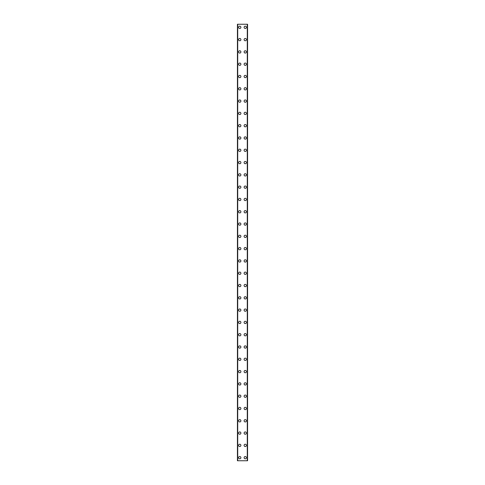 <?xml version="1.0" encoding="UTF-8"?>
<svg xmlns="http://www.w3.org/2000/svg" width="485" height="485" viewBox="0 0 485 485"><rect width="100%" height="100%" fill="white"/><g stroke="black" fill="none" stroke-linecap="round" stroke-linejoin="round"><path stroke-width="0.73" d="M238.584 457.676A1.152 1.152 0 0 1 239.735 456.524A1.152 1.152 0 0 1 240.887 457.676A1.152 1.152 0 0 1 239.735 458.828A1.152 1.152 0 0 1 238.584 457.676M238.584 445.382A1.152 1.152 0 0 1 239.735 444.23A1.152 1.152 0 0 1 240.887 445.382A1.152 1.152 0 0 1 239.735 446.533A1.152 1.152 0 0 1 238.584 445.382M238.584 433.087A1.152 1.152 0 0 1 239.735 431.929A1.152 1.152 0 0 1 240.887 433.087A1.152 1.152 0 0 1 239.735 434.239A1.152 1.152 0 0 1 238.584 433.087M238.584 420.786A1.152 1.152 0 0 1 239.735 419.634A1.152 1.152 0 0 1 240.887 420.786A1.152 1.152 0 0 1 239.735 421.944A1.152 1.152 0 0 1 238.584 420.786M238.584 408.491A1.152 1.152 0 0 1 239.735 407.339A1.152 1.152 0 0 1 240.887 408.491A1.152 1.152 0 0 1 239.735 409.643A1.152 1.152 0 0 1 238.584 408.491M238.584 396.196A1.152 1.152 0 0 1 239.735 395.045A1.152 1.152 0 0 1 240.887 396.196A1.152 1.152 0 0 1 239.735 397.348A1.152 1.152 0 0 1 238.584 396.196M238.584 383.902A1.152 1.152 0 0 1 239.735 382.75A1.152 1.152 0 0 1 240.887 383.902A1.152 1.152 0 0 1 239.735 385.054A1.152 1.152 0 0 1 238.584 383.902M238.584 371.607A1.152 1.152 0 0 1 239.735 370.455A1.152 1.152 0 0 1 240.887 371.607A1.152 1.152 0 0 1 239.735 372.759A1.152 1.152 0 0 1 238.584 371.607M238.584 359.312A1.152 1.152 0 0 1 239.735 358.154A1.152 1.152 0 0 1 240.887 359.312A1.152 1.152 0 0 1 239.735 360.464A1.152 1.152 0 0 1 238.584 359.312M238.584 347.011A1.152 1.152 0 0 1 239.735 345.86A1.152 1.152 0 0 1 240.887 347.011A1.152 1.152 0 0 1 239.735 348.169A1.152 1.152 0 0 1 238.584 347.011M238.584 334.717A1.152 1.152 0 0 1 239.735 333.565A1.152 1.152 0 0 1 240.887 334.717A1.152 1.152 0 0 1 239.735 335.869A1.152 1.152 0 0 1 238.584 334.717M238.584 322.422A1.152 1.152 0 0 1 239.735 321.27A1.152 1.152 0 0 1 240.887 322.422A1.152 1.152 0 0 1 239.735 323.574A1.152 1.152 0 0 1 238.584 322.422M238.584 310.127A1.152 1.152 0 0 1 239.735 308.975A1.152 1.152 0 0 1 240.887 310.127A1.152 1.152 0 0 1 239.735 311.279A1.152 1.152 0 0 1 238.584 310.127M238.584 297.832A1.152 1.152 0 0 1 239.735 296.681A1.152 1.152 0 0 1 240.887 297.832A1.152 1.152 0 0 1 239.735 298.984A1.152 1.152 0 0 1 238.584 297.832M238.584 285.538A1.152 1.152 0 0 1 239.735 284.38A1.152 1.152 0 0 1 240.887 285.538A1.152 1.152 0 0 1 239.735 286.69A1.152 1.152 0 0 1 238.584 285.538M238.584 273.237A1.152 1.152 0 0 1 239.735 272.085A1.152 1.152 0 0 1 240.887 273.237A1.152 1.152 0 0 1 239.735 274.395A1.152 1.152 0 0 1 238.584 273.237M238.584 260.942A1.152 1.152 0 0 1 239.735 259.79A1.152 1.152 0 0 1 240.887 260.942A1.152 1.152 0 0 1 239.735 262.094A1.152 1.152 0 0 1 238.584 260.942M238.584 248.647A1.152 1.152 0 0 1 239.735 247.495A1.152 1.152 0 0 1 240.887 248.647A1.152 1.152 0 0 1 239.735 249.799A1.152 1.152 0 0 1 238.584 248.647M238.584 236.353A1.152 1.152 0 0 1 239.735 235.201A1.152 1.152 0 0 1 240.887 236.353A1.152 1.152 0 0 1 239.735 237.504A1.152 1.152 0 0 1 238.584 236.353M238.584 224.058A1.152 1.152 0 0 1 239.735 222.906A1.152 1.152 0 0 1 240.887 224.058A1.152 1.152 0 0 1 239.735 225.21A1.152 1.152 0 0 1 238.584 224.058M238.584 211.763A1.152 1.152 0 0 1 239.735 210.605A1.152 1.152 0 0 1 240.887 211.763A1.152 1.152 0 0 1 239.735 212.915A1.152 1.152 0 0 1 238.584 211.763M238.584 199.462A1.152 1.152 0 0 1 239.735 198.31A1.152 1.152 0 0 1 240.887 199.462A1.152 1.152 0 0 1 239.735 200.62A1.152 1.152 0 0 1 238.584 199.462M238.584 187.168A1.152 1.152 0 0 1 239.735 186.016A1.152 1.152 0 0 1 240.887 187.168A1.152 1.152 0 0 1 239.735 188.319A1.152 1.152 0 0 1 238.584 187.168M238.584 174.873A1.152 1.152 0 0 1 239.735 173.721A1.152 1.152 0 0 1 240.887 174.873A1.152 1.152 0 0 1 239.735 176.025A1.152 1.152 0 0 1 238.584 174.873M238.584 162.578A1.152 1.152 0 0 1 239.735 161.426A1.152 1.152 0 0 1 240.887 162.578A1.152 1.152 0 0 1 239.735 163.73A1.152 1.152 0 0 1 238.584 162.578M238.584 150.283A1.152 1.152 0 0 1 239.735 149.131A1.152 1.152 0 0 1 240.887 150.283A1.152 1.152 0 0 1 239.735 151.435A1.152 1.152 0 0 1 238.584 150.283M238.584 137.989A1.152 1.152 0 0 1 239.735 136.831A1.152 1.152 0 0 1 240.887 137.989A1.152 1.152 0 0 1 239.735 139.14A1.152 1.152 0 0 1 238.584 137.989M238.584 125.688A1.152 1.152 0 0 1 239.735 124.536A1.152 1.152 0 0 1 240.887 125.688A1.152 1.152 0 0 1 239.735 126.846A1.152 1.152 0 0 1 238.584 125.688M238.584 113.393A1.152 1.152 0 0 1 239.735 112.241A1.152 1.152 0 0 1 240.887 113.393A1.152 1.152 0 0 1 239.735 114.545A1.152 1.152 0 0 1 238.584 113.393M238.584 101.098A1.152 1.152 0 0 1 239.735 99.946A1.152 1.152 0 0 1 240.887 101.098A1.152 1.152 0 0 1 239.735 102.25A1.152 1.152 0 0 1 238.584 101.098M238.584 88.803A1.152 1.152 0 0 1 239.735 87.652A1.152 1.152 0 0 1 240.887 88.803A1.152 1.152 0 0 1 239.735 89.955A1.152 1.152 0 0 1 238.584 88.803M238.584 76.509A1.152 1.152 0 0 1 239.735 75.357A1.152 1.152 0 0 1 240.887 76.509A1.152 1.152 0 0 1 239.735 77.661A1.152 1.152 0 0 1 238.584 76.509M238.584 64.214A1.152 1.152 0 0 1 239.735 63.056A1.152 1.152 0 0 1 240.887 64.214A1.152 1.152 0 0 1 239.735 65.366A1.152 1.152 0 0 1 238.584 64.214M238.584 51.913A1.152 1.152 0 0 1 239.735 50.761A1.152 1.152 0 0 1 240.887 51.913A1.152 1.152 0 0 1 239.735 53.071A1.152 1.152 0 0 1 238.584 51.913M238.584 39.618A1.152 1.152 0 0 1 239.735 38.467A1.152 1.152 0 0 1 240.887 39.618A1.152 1.152 0 0 1 239.735 40.77A1.152 1.152 0 0 1 238.584 39.618M238.584 27.324A1.152 1.152 0 0 1 239.735 26.172A1.152 1.152 0 0 1 240.887 27.324A1.152 1.152 0 0 1 239.735 28.476A1.152 1.152 0 0 1 238.584 27.324M244.113 457.676A1.152 1.152 0 0 1 245.264 456.524A1.152 1.152 0 0 1 246.416 457.676A1.152 1.152 0 0 1 245.264 458.828A1.152 1.152 0 0 1 244.113 457.676M244.113 445.382A1.152 1.152 0 0 1 245.264 444.23A1.152 1.152 0 0 1 246.416 445.382A1.152 1.152 0 0 1 245.264 446.533A1.152 1.152 0 0 1 244.113 445.382M244.113 433.087A1.152 1.152 0 0 1 245.264 431.929A1.152 1.152 0 0 1 246.416 433.087A1.152 1.152 0 0 1 245.264 434.239A1.152 1.152 0 0 1 244.113 433.087M244.113 420.786A1.152 1.152 0 0 1 245.264 419.634A1.152 1.152 0 0 1 246.416 420.786A1.152 1.152 0 0 1 245.264 421.944A1.152 1.152 0 0 1 244.113 420.786M244.113 408.491A1.152 1.152 0 0 1 245.264 407.339A1.152 1.152 0 0 1 246.416 408.491A1.152 1.152 0 0 1 245.264 409.643A1.152 1.152 0 0 1 244.113 408.491M244.113 396.196A1.152 1.152 0 0 1 245.264 395.045A1.152 1.152 0 0 1 246.416 396.196A1.152 1.152 0 0 1 245.264 397.348A1.152 1.152 0 0 1 244.113 396.196M244.113 383.902A1.152 1.152 0 0 1 245.264 382.75A1.152 1.152 0 0 1 246.416 383.902A1.152 1.152 0 0 1 245.264 385.054A1.152 1.152 0 0 1 244.113 383.902M244.113 371.607A1.152 1.152 0 0 1 245.264 370.455A1.152 1.152 0 0 1 246.416 371.607A1.152 1.152 0 0 1 245.264 372.759A1.152 1.152 0 0 1 244.113 371.607M244.113 359.312A1.152 1.152 0 0 1 245.264 358.154A1.152 1.152 0 0 1 246.416 359.312A1.152 1.152 0 0 1 245.264 360.464A1.152 1.152 0 0 1 244.113 359.312M244.113 347.011A1.152 1.152 0 0 1 245.264 345.86A1.152 1.152 0 0 1 246.416 347.011A1.152 1.152 0 0 1 245.264 348.169A1.152 1.152 0 0 1 244.113 347.011M244.113 334.717A1.152 1.152 0 0 1 245.264 333.565A1.152 1.152 0 0 1 246.416 334.717A1.152 1.152 0 0 1 245.264 335.869A1.152 1.152 0 0 1 244.113 334.717M244.113 322.422A1.152 1.152 0 0 1 245.264 321.27A1.152 1.152 0 0 1 246.416 322.422A1.152 1.152 0 0 1 245.264 323.574A1.152 1.152 0 0 1 244.113 322.422M244.113 310.127A1.152 1.152 0 0 1 245.264 308.975A1.152 1.152 0 0 1 246.416 310.127A1.152 1.152 0 0 1 245.264 311.279A1.152 1.152 0 0 1 244.113 310.127M244.113 297.832A1.152 1.152 0 0 1 245.264 296.681A1.152 1.152 0 0 1 246.416 297.832A1.152 1.152 0 0 1 245.264 298.984A1.152 1.152 0 0 1 244.113 297.832M244.113 285.538A1.152 1.152 0 0 1 245.264 284.38A1.152 1.152 0 0 1 246.416 285.538A1.152 1.152 0 0 1 245.264 286.69A1.152 1.152 0 0 1 244.113 285.538M244.113 273.237A1.152 1.152 0 0 1 245.264 272.085A1.152 1.152 0 0 1 246.416 273.237A1.152 1.152 0 0 1 245.264 274.395A1.152 1.152 0 0 1 244.113 273.237M244.113 260.942A1.152 1.152 0 0 1 245.264 259.79A1.152 1.152 0 0 1 246.416 260.942A1.152 1.152 0 0 1 245.264 262.094A1.152 1.152 0 0 1 244.113 260.942M244.113 248.647A1.152 1.152 0 0 1 245.264 247.495A1.152 1.152 0 0 1 246.416 248.647A1.152 1.152 0 0 1 245.264 249.799A1.152 1.152 0 0 1 244.113 248.647M244.113 236.353A1.152 1.152 0 0 1 245.264 235.201A1.152 1.152 0 0 1 246.416 236.353A1.152 1.152 0 0 1 245.264 237.504A1.152 1.152 0 0 1 244.113 236.353M244.113 224.058A1.152 1.152 0 0 1 245.264 222.906A1.152 1.152 0 0 1 246.416 224.058A1.152 1.152 0 0 1 245.264 225.21A1.152 1.152 0 0 1 244.113 224.058M244.113 211.763A1.152 1.152 0 0 1 245.264 210.605A1.152 1.152 0 0 1 246.416 211.763A1.152 1.152 0 0 1 245.264 212.915A1.152 1.152 0 0 1 244.113 211.763M244.113 199.462A1.152 1.152 0 0 1 245.264 198.31A1.152 1.152 0 0 1 246.416 199.462A1.152 1.152 0 0 1 245.264 200.62A1.152 1.152 0 0 1 244.113 199.462M244.113 187.168A1.152 1.152 0 0 1 245.264 186.016A1.152 1.152 0 0 1 246.416 187.168A1.152 1.152 0 0 1 245.264 188.319A1.152 1.152 0 0 1 244.113 187.168M244.113 174.873A1.152 1.152 0 0 1 245.264 173.721A1.152 1.152 0 0 1 246.416 174.873A1.152 1.152 0 0 1 245.264 176.025A1.152 1.152 0 0 1 244.113 174.873M244.113 162.578A1.152 1.152 0 0 1 245.264 161.426A1.152 1.152 0 0 1 246.416 162.578A1.152 1.152 0 0 1 245.264 163.73A1.152 1.152 0 0 1 244.113 162.578M244.113 150.283A1.152 1.152 0 0 1 245.264 149.131A1.152 1.152 0 0 1 246.416 150.283A1.152 1.152 0 0 1 245.264 151.435A1.152 1.152 0 0 1 244.113 150.283M244.113 137.989A1.152 1.152 0 0 1 245.264 136.831A1.152 1.152 0 0 1 246.416 137.989A1.152 1.152 0 0 1 245.264 139.14A1.152 1.152 0 0 1 244.113 137.989M244.113 125.688A1.152 1.152 0 0 1 245.264 124.536A1.152 1.152 0 0 1 246.416 125.688A1.152 1.152 0 0 1 245.264 126.846A1.152 1.152 0 0 1 244.113 125.688M244.113 113.393A1.152 1.152 0 0 1 245.264 112.241A1.152 1.152 0 0 1 246.416 113.393A1.152 1.152 0 0 1 245.264 114.545A1.152 1.152 0 0 1 244.113 113.393M244.113 101.098A1.152 1.152 0 0 1 245.264 99.946A1.152 1.152 0 0 1 246.416 101.098A1.152 1.152 0 0 1 245.264 102.25A1.152 1.152 0 0 1 244.113 101.098M244.113 88.803A1.152 1.152 0 0 1 245.264 87.652A1.152 1.152 0 0 1 246.416 88.803A1.152 1.152 0 0 1 245.264 89.955A1.152 1.152 0 0 1 244.113 88.803M244.113 76.509A1.152 1.152 0 0 1 245.264 75.357A1.152 1.152 0 0 1 246.416 76.509A1.152 1.152 0 0 1 245.264 77.661A1.152 1.152 0 0 1 244.113 76.509M244.113 64.214A1.152 1.152 0 0 1 245.264 63.056A1.152 1.152 0 0 1 246.416 64.214A1.152 1.152 0 0 1 245.264 65.366A1.152 1.152 0 0 1 244.113 64.214M244.113 51.913A1.152 1.152 0 0 1 245.264 50.761A1.152 1.152 0 0 1 246.416 51.913A1.152 1.152 0 0 1 245.264 53.071A1.152 1.152 0 0 1 244.113 51.913M244.113 39.618A1.152 1.152 0 0 1 245.264 38.467A1.152 1.152 0 0 1 246.416 39.618A1.152 1.152 0 0 1 245.264 40.77A1.152 1.152 0 0 1 244.113 39.618M244.113 27.324A1.152 1.152 0 0 1 245.264 26.172A1.152 1.152 0 0 1 246.416 27.324A1.152 1.152 0 0 1 245.264 28.476A1.152 1.152 0 0 1 244.113 27.324M247.52 24.25L237.426 24.25L237.426 460.75L247.574 460.75L247.574 24.25L247.52 460.75M237.717 24.25L237.717 460.75M247.283 24.25L247.283 460.75M247.574 24.25L247.574 460.75L247.574 24.25M237.48 24.25L237.48 460.75M237.65 24.25L237.65 460.75M237.68 24.25L237.68 460.75M247.32 24.25L247.32 460.75M247.35 24.25L247.35 460.75"/></g></svg>
